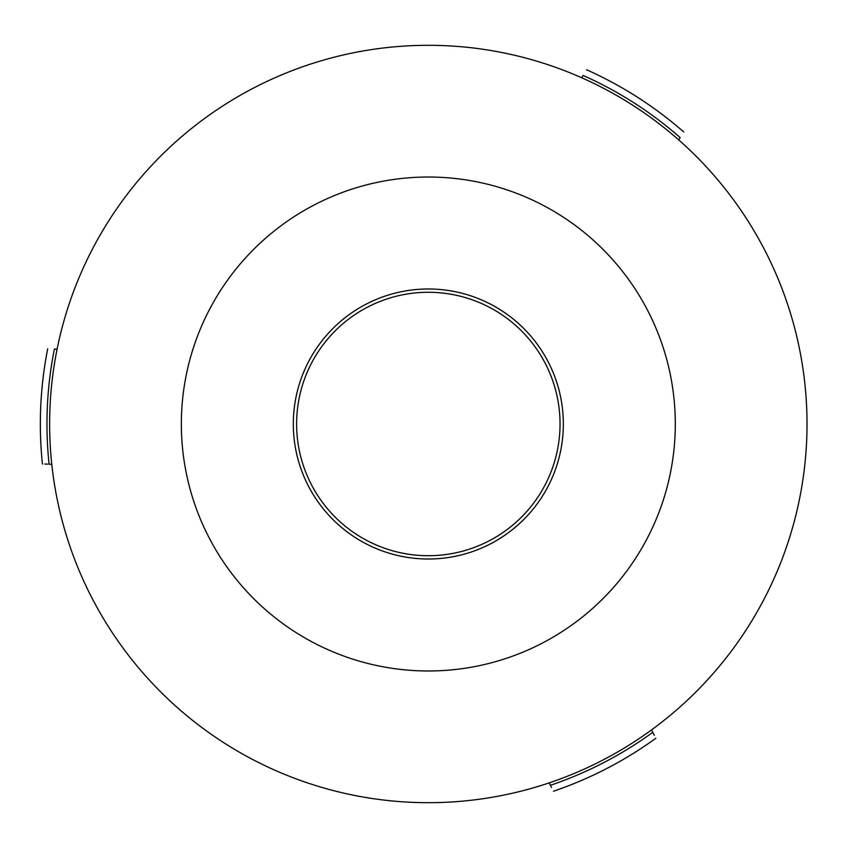 <?xml version="1.0" encoding="UTF-8"?>
<svg xmlns="http://www.w3.org/2000/svg" width="848" height="848" viewBox="0 0 848 848"><rect width="100%" height="100%" fill="white"/><g stroke="black" fill="none" stroke-linecap="round" stroke-linejoin="round"><path stroke-width="1.27" d="M428.325 292.284A131.716 131.716 0 0 0 296.609 424A131.716 131.716 0 0 0 428.325 555.716A131.716 131.716 0 0 0 560.04 424A131.716 131.716 0 0 0 428.325 292.284M420.735 558.8A135.012 135.012 0 0 1 293.525 416.41A135.012 135.012 0 0 1 435.914 289.2A135.012 135.012 0 0 1 563.125 431.59A135.012 135.012 0 0 1 420.735 558.8M414.449 670.588A246.969 246.969 0 0 1 181.737 410.125A246.969 246.969 0 0 1 442.2 177.412A246.969 246.969 0 0 1 674.913 437.875A246.969 246.969 0 0 1 414.449 670.588M449.599 45.909A378.696 378.696 0 0 1 806.416 445.274A378.696 378.696 0 0 1 407.051 802.091A378.696 378.696 0 0 1 50.223 402.726A378.696 378.696 0 0 1 449.599 45.909M57.092 349.206L54.389 349.09A381.367 381.367 0 0 0 49.089 464.216C40.206 463.814 40.206 463.814 49.089 464.216L51.781 464.344M654.327 735.322L652.769 732.322C656.861 740.219 656.861 740.219 652.769 732.322L651.529 729.927M549.175 782.895L551.507 787.41M678.707 139.899L680.17 137.62A381.367 381.367 0 0 0 583.117 75.461C587.908 67.978 587.908 67.978 583.117 75.461L581.654 77.74M680.17 137.62C684.961 130.136 684.961 130.136 680.17 137.62M683.774 131.981C654.518 106.435 622.167 85.712 586.721 69.822L586.572 70.055M54.389 349.09C45.506 348.676 45.506 348.676 54.389 349.09M550.416 785.29C554.497 793.187 554.497 793.187 550.416 785.29A381.367 381.367 0 0 0 652.769 732.322M47.7 348.782C40.206 386.889 38.436 425.272 42.4 463.909L42.676 463.92M44.838 464.026L47.785 464.153M553.49 791.237C590.25 778.676 624.361 761.016 655.854 738.269"/></g></svg>
